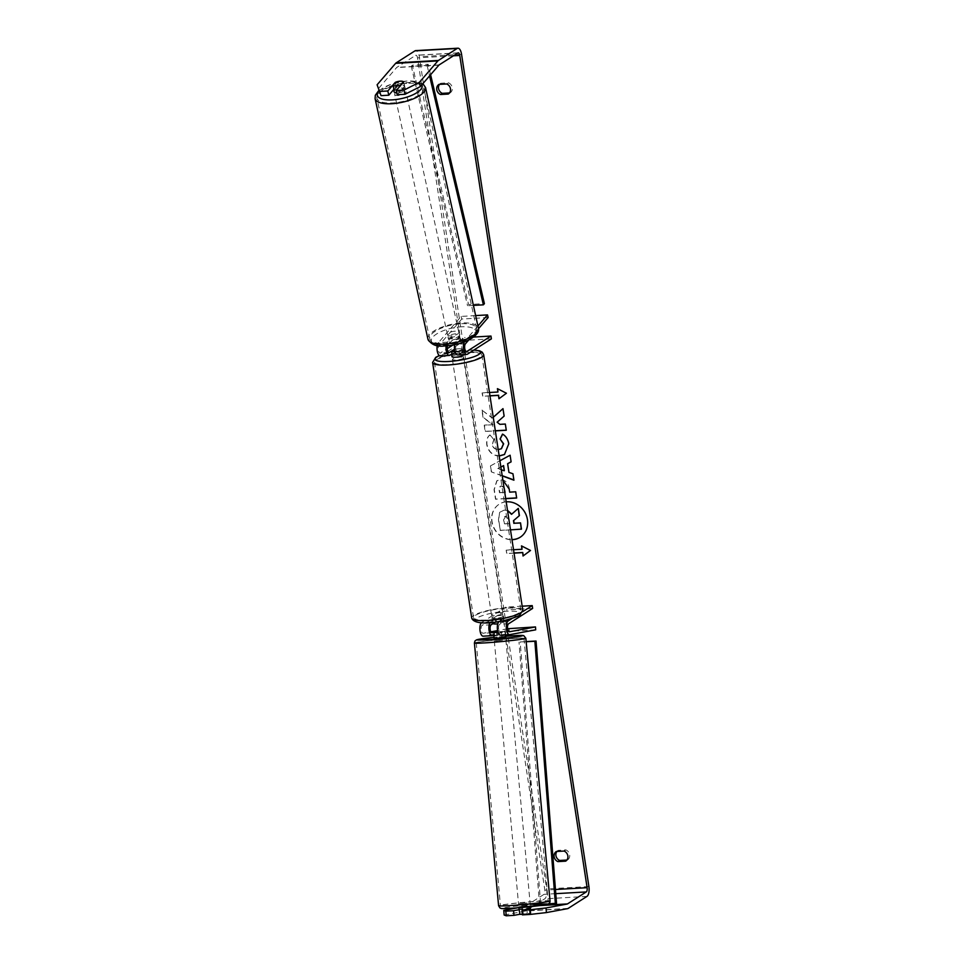 <?xml version="1.0" encoding="UTF-8"?>
<svg xmlns="http://www.w3.org/2000/svg" width="964" height="964" viewBox="0 0 964 964"><rect width="100%" height="100%" fill="white"/><g stroke="black" fill="none" stroke-linecap="round" stroke-linejoin="round"><path stroke-width="0.72" stroke-dasharray="4.82 3.62" d="M447.513 345.751A4.061 1.675 -93.3 0 1 448.019 344.799L451.899 340.304L451.285 337.653A5.808 2.073 166.8 0 1 456.334 336.46A5.808 2.073 166.8 0 1 459.732 337.171L455.839 341.666A6.965 2.868 86.7 0 0 454.647 344.69M451.899 340.304A5.808 2.073 166.8 0 1 456.948 339.099A5.808 2.073 166.8 0 1 460.346 339.822L456.466 344.317A4.061 1.675 86.7 0 0 455.743 348.908A4.061 1.675 86.7 0 0 457.563 352.065A4.061 1.675 86.7 0 0 457.936 351.944L462.431 349.064A5.808 1.193 -8.7 0 0 454.586 349.402M475.638 315.577L461.117 316.409L438.415 342.666A6.965 2.868 86.7 0 0 437.258 345.51M440.295 355.957A6.965 2.868 86.7 0 0 440.934 355.74L464.997 340.376L464.564 337.569L452.875 345.04M446.103 345.847A6.965 2.868 -93.3 0 1 447.392 342.16L451.285 337.653M488.146 317.542L461.732 319.048L439.03 345.305A4.061 1.675 86.7 0 0 438.307 349.908A4.061 1.675 86.7 0 0 440.138 353.065A4.061 1.675 86.7 0 0 440.5 352.932L447.212 348.655M477.927 326.001L464.829 341.16A6.965 2.868 86.7 0 0 464.335 341.907M478.481 328.712L468.745 339.979M473.553 337.051L464.564 337.569M491.399 338.87L464.997 340.376M457.731 354.957A6.965 2.868 86.7 0 0 458.358 354.752L462.853 351.872A5.808 1.193 -8.7 0 0 454.406 352.354L451.935 353.933M461.732 319.048L461.117 316.409M454.02 349.836L454.406 352.354M462.431 349.064L462.853 351.872M460.346 339.822L459.732 337.171M394.071 91.713A5.808 2.097 167.6 0 1 401.807 88.073A5.808 2.097 167.6 0 1 405.41 89.218A5.808 2.097 167.6 0 1 397.674 92.857A5.808 2.097 167.6 0 1 396.807 92.857M393.613 89.604L393.613 89.628A5.808 2.097 167.6 0 1 393.613 89.604A5.808 2.097 167.6 0 1 397.048 86.808L395.999 82.048M452.815 343.883A5.808 2.097 167.6 0 1 449.706 343.353L449.007 340.184A5.808 2.097 167.6 0 1 448.525 339.569A5.808 2.097 167.6 0 1 451.959 336.773L452.646 339.943A5.808 2.097 167.6 0 1 456.948 339.099A5.808 2.097 167.6 0 1 460.069 339.629L459.37 336.46A5.808 2.097 167.6 0 1 459.852 337.075A5.808 2.097 167.6 0 1 456.418 339.87L457.117 343.039A5.808 2.097 167.6 0 1 452.815 343.883M451.658 338.593A5.808 2.097 167.6 0 1 448.055 337.448A5.808 2.097 167.6 0 1 455.791 333.821A5.808 2.097 167.6 0 1 459.394 334.966A5.808 2.097 167.6 0 1 451.658 338.593M452.646 339.943L449.706 343.353M457.117 343.039L460.069 339.629M405.41 89.218L404.94 87.109A5.808 2.097 167.6 0 0 404.458 86.495L403.506 82.121M404.94 87.109A5.808 2.097 167.6 0 1 401.506 89.905L400.554 85.531M404.458 86.495L401.506 89.905M394.095 90.218L397.048 86.808M449.007 340.184L451.959 336.773M459.37 336.46L456.418 339.87M451.08 335.954A5.808 2.097 167.6 0 1 447.477 334.809A5.808 2.097 167.6 0 1 455.213 331.17A5.808 2.097 167.6 0 1 458.816 332.315A5.808 2.097 167.6 0 1 451.08 335.954M398.252 95.496A5.808 2.097 167.6 0 1 394.65 94.352A5.808 2.097 167.6 0 1 402.386 90.724A5.808 2.097 167.6 0 1 405.989 91.869A5.808 2.097 167.6 0 1 398.252 95.496M408.857 83.241A23.967 8.676 167.6 0 1 423.738 87.965A23.967 8.676 167.6 0 1 391.794 102.979A23.967 8.676 167.6 0 1 376.912 98.256A23.967 8.676 167.6 0 1 408.857 83.241M461.672 323.699A23.967 8.676 167.6 0 1 476.553 328.423A23.967 8.676 167.6 0 1 444.609 343.437A23.967 8.676 167.6 0 1 429.727 338.713A23.967 8.676 167.6 0 1 461.672 323.699M506.196 501.846A19.581 17.388 -122.6 0 0 499.111 504.244A19.581 17.388 -122.6 0 0 491.833 521.765A19.581 17.388 -122.6 0 0 511.992 539.707M520.295 537.165A19.581 17.388 -122.6 0 0 520.403 537.093A19.581 17.388 -122.6 0 0 527.682 519.584A19.581 17.388 -122.6 0 0 499.328 504.1A19.581 17.388 -122.6 0 0 492.062 521.62A19.581 17.388 -122.6 0 0 511.968 539.563M438.957 84.398L440.753 83.253A5.808 5.157 -122.6 0 0 440.705 83.278A5.808 5.157 -122.6 0 0 439.524 84.362M556.336 851.501L558.132 850.344L565.904 849.899A5.808 5.157 57.4 0 1 569.652 854.755A5.808 5.157 57.4 0 1 567.507 859.984A5.808 5.157 57.4 0 1 567.459 860.009L566.892 860.045M556.903 851.465A5.808 5.157 57.4 0 1 558.084 850.381A5.808 5.157 57.4 0 1 558.132 850.344M530.549 908.666L530.911 913.294L522.404 914.872M519.873 914.258L530.911 913.294M530.224 908.642L519.451 909.642M493.255 417.255L492.279 418.111L481.892 410.134L483.024 417.508L492.773 424.75L484.205 425.245L485.157 431.474L495.339 430.884M502.22 475.903L491.327 471.902L490.411 465.937L499.906 460.768M517.523 907.823L524.994 906.437A3.482 1.434 86.7 0 0 525.235 906.341L544.021 894.339A3.482 1.434 86.7 0 0 544.853 890.109L506.004 636.24M505.799 634.89L417.508 57.864A3.482 1.434 86.7 0 0 415.954 55.249A3.482 1.434 86.7 0 0 415.641 55.358L396.855 67.359A3.482 1.434 86.7 0 0 396.626 67.564L378.093 89.001M489.977 395.879L482.615 396.3L482.096 392.926L489.459 392.505M514.041 553.119L506.666 553.541L506.16 550.167L513.523 549.745M505.702 498.653L495.532 499.232L494.05 489.604L496.773 480.831L500.051 479.843L502.871 480.156M499.569 456.02C492.749 455.864 488.483 452.116 486.772 444.802C486.254 440.319 487.242 437.053 489.724 435.029L493.845 439.512L492.122 444.561C492.953 447.911 495.098 449.586 498.533 449.61L501.461 448.682M504.148 915.005L525.356 911.064A8.122 3.35 86.7 0 0 525.922 910.835L544.708 898.834A8.122 3.35 86.7 0 0 546.66 888.965L419.304 56.719A8.122 3.35 86.7 0 0 415.689 50.622M449.501 92.942L450.068 92.918A5.808 5.157 -122.6 0 0 450.128 92.881A5.808 5.157 -122.6 0 0 452.273 87.652A5.808 5.157 -122.6 0 0 448.525 82.808L440.753 83.253L438.909 84.434M395.963 82.097A5.808 2.073 166.8 0 1 398.313 81.434M397.24 94.725L404.675 86.121A5.808 2.073 -13.2 0 0 396.228 86.603L393.89 89.303M522.102 909.148L522.464 913.776M564.109 851.055L565.904 849.899M565.76 861.105L567.459 860.009M396.228 86.603L395.336 82.808M404.675 86.121L403.687 81.892M446.73 83.952L448.525 82.808M448.368 94.002L450.068 92.918M521.476 529.116L500.304 530.321L498.677 519.68L499.629 512.366L504.256 510.089L507.534 510.595M499.858 512.221L504.485 509.944L507.498 510.354M500.304 530.321L498.448 519.825L499.629 512.366M510.486 529.875L500.087 530.465M511.727 514.161L518.307 508.402M497.689 388.793L506.425 393.24M506.654 393.095L498.966 398.759M489.953 395.746L482.615 396.3M498.159 391.878L482.325 392.782L482.831 396.156M514.017 552.987L506.666 553.541M506.895 553.396L506.16 550.167M522.223 549.119L506.377 550.022M523.259 555.83L530.718 550.336L521.753 546.034M497.773 468.564L500.858 466.974L497.773 468.564L501.292 469.769M507.847 463.551L508.944 472.396M509.173 472.252L512.944 473.77M513.161 473.625L513.92 480.193M502.184 475.662L491.327 471.902M491.544 471.758L490.411 465.937M490.64 465.793L510.101 455.225M510.33 455.08L511.113 461.852M498.002 468.432L504.353 470.601M504.015 487.615L501.328 486.049L500.015 486.422L499.051 489.808L499.497 492.724L504.75 492.423M503.919 486.989L501.557 485.904L500.244 486.278L499.497 492.724M499.714 492.58L505.305 492.267M505.69 498.521L495.749 499.087L494.279 489.459L497.002 480.687L500.328 479.698C505.425 479.831 508.45 482.916 509.414 488.917L509.667 492.146M509.884 492.002L515.704 491.797M515.921 491.652L516.656 498.027M493.255 417.304L492.508 417.978L481.892 410.134M506.269 430.137L505.558 423.895L500.099 424.208L497.364 422.063L504.341 415.966L502.979 408.688M482.121 409.989L483.241 417.364L493.002 424.618L484.434 425.1L485.386 431.33L495.315 430.763M502.606 434.21L502.714 433.993C505.967 435.704 508.064 438.933 509.004 443.669L504.582 454.43M499.798 455.876C492.966 455.719 488.7 451.983 487.001 444.657C486.483 440.174 487.471 436.921 489.941 434.885L489.724 435.029M489.941 434.885L493.845 439.512M494.074 439.367L492.351 444.416C493.182 447.766 495.315 449.441 498.75 449.465M505.642 516.33L504.461 516.668L505.799 516.198L503.811 519.716L504.437 523.801L509.51 523.5L508.884 519.391L505.859 516.186L503.582 519.861L504.208 523.934L509.293 523.645L508.655 519.536L505.859 516.186M497.918 631.794L504.979 631.444L505.208 634.336L500.762 635.168M494.207 635.3L505.208 634.336M499.244 621.491L499.183 621.491A6.965 2.868 -93.3 0 1 499.183 621.491L503.678 618.623A5.808 1.193 -8.7 0 0 495.231 619.105L490.724 621.973A6.965 2.868 86.7 0 0 490.122 622.575M481.446 622.732A6.965 2.868 -93.3 0 1 481.747 622.491L505.811 607.115L506.245 609.923L482.181 625.299A4.061 1.675 -93.3 0 0 481.144 629.781A4.061 1.675 -93.3 0 0 483.012 633.288A4.061 1.675 -93.3 0 0 483.097 633.276L490.833 631.83M504.979 631.444L500.533 632.276A4.061 1.675 -93.3 0 1 500.437 632.288A4.061 1.675 -93.3 0 1 498.581 628.781A4.061 1.675 -93.3 0 1 499.605 624.298L504.112 621.431A5.808 1.193 -8.7 0 0 495.653 621.913L493.182 623.491M532.646 608.417L506.245 609.923M522.163 606.187L505.811 607.115M511.776 618.671L522.717 611.682M535.707 629.829L509.305 631.336L483.326 636.168M509.076 628.444L509.305 631.336M507.618 628.721L497.617 630.577M495.653 621.913L495.231 619.105M504.112 621.431L503.678 618.623M496.532 632.059L496.749 634.818M502.955 616.611A5.808 1.193 171.3 0 1 496.617 618.249A5.808 1.193 171.3 0 1 491.929 617.791A5.808 1.193 171.3 0 1 492.387 617.213A5.808 1.193 171.3 0 1 498.725 615.574A5.808 1.193 171.3 0 1 503.413 616.032A5.808 1.193 171.3 0 1 502.955 616.611M493.002 622.31L492.712 620.394A5.808 1.193 171.3 0 1 492.279 620.033A5.808 1.193 171.3 0 1 492.737 619.466A5.808 1.193 171.3 0 1 495.93 618.346L496.436 621.72A5.808 1.193 171.3 0 1 503.835 621.298L500.617 623.346A5.808 1.193 171.3 0 1 497.773 623.829M500.617 623.346L500.111 619.973A5.808 1.193 171.3 0 0 503.292 618.864A5.808 1.193 171.3 0 0 503.75 618.286A5.808 1.193 171.3 0 0 503.316 617.924L503.835 621.298M451.935 353.945A5.808 1.193 171.3 0 1 452.092 353.836A5.808 1.193 171.3 0 1 455.273 352.728L454.767 349.354A5.808 1.193 171.3 0 1 462.154 348.932L458.948 350.98L459.467 354.354A5.808 1.193 171.3 0 0 462.648 353.234A5.808 1.193 171.3 0 0 463.106 352.667L463.407 354.632M451.971 356.668A5.808 1.193 171.3 0 1 452.429 356.09A5.808 1.193 171.3 0 1 458.768 354.451A5.808 1.193 171.3 0 1 463.455 354.909M458.948 350.98A5.808 1.193 171.3 0 1 455.032 351.583M463.106 352.667A5.808 1.193 171.3 0 0 462.672 352.306L462.154 348.932M493.231 623.768L496.436 621.72M503.316 617.924L500.111 619.973M492.712 620.394L495.93 618.346M452.068 354.776L455.273 352.728M462.672 352.306L459.467 354.354M463.419 358.295A5.808 1.193 171.3 0 1 457.081 359.933A5.808 1.193 171.3 0 1 452.405 359.476A5.808 1.193 171.3 0 1 452.863 358.897A5.808 1.193 171.3 0 1 459.201 357.258A5.808 1.193 171.3 0 1 463.877 357.716A5.808 1.193 171.3 0 1 463.419 358.295M502.521 613.803A5.808 1.193 171.3 0 1 496.183 615.442A5.808 1.193 171.3 0 1 491.507 614.984A5.808 1.193 171.3 0 1 491.965 614.405A5.808 1.193 171.3 0 1 498.304 612.767A5.808 1.193 171.3 0 1 502.979 613.225A5.808 1.193 171.3 0 1 502.521 613.803M475.433 615.357A23.967 4.916 171.3 0 1 501.617 608.585A23.967 4.916 171.3 0 1 520.934 610.477A23.967 4.916 171.3 0 1 519.054 612.863A23.967 4.916 171.3 0 1 492.869 619.635A23.967 4.916 171.3 0 1 473.541 617.731A23.967 4.916 171.3 0 1 475.433 615.357M436.331 359.837A23.967 4.916 171.3 0 1 462.515 353.065A23.967 4.916 171.3 0 1 481.843 354.969A23.967 4.916 171.3 0 1 479.952 357.343A23.967 4.916 171.3 0 1 453.767 364.115A23.967 4.916 171.3 0 1 434.451 362.223A23.967 4.916 171.3 0 1 436.331 359.837M526.934 905.823L518.801 906.787L526.934 905.823M530.236 908.727L530.646 913.185L522.355 914.246M527.272 913.812L526.862 909.353M519.885 914.354L530.646 913.185M501.629 635.131L501.34 631.998L498.075 632.312M494.086 638.264L505.642 637.192M497.93 631.842L504.714 631.372L505.437 634.902M494.255 635.83L497.653 635.372L497.328 631.914M501.34 631.998L504.714 631.372M523.259 913.727L522.789 908.522L519.006 909.1M530.164 907.992L526.79 908.618M519.403 909.148L522.789 908.522M494.267 635.999L497.653 635.372M505.028 634.842L504.293 634.975M502.497 640.18L494.351 641.144L502.497 640.18M526.669 902.931L518.524 903.907L526.669 902.931M514.547 905.184A23.967 1 174.7 0 1 500.437 905.57A23.967 1 174.7 0 1 534.068 901.557A23.967 1 174.7 0 1 548.179 901.171A23.967 1 174.7 0 1 514.547 905.184M490.363 642.434A23.967 1 174.7 0 1 476.264 642.819A23.967 1 174.7 0 1 509.896 638.807A23.967 1 174.7 0 1 524.006 638.421A23.967 1 174.7 0 1 490.363 642.434M556.529 903.244L540.683 904.148L520.198 641.928L526.151 641.59M526.175 641.735L520.198 641.928M548.564 903.846L539.503 904.365L519.018 642.144M540.683 904.148L539.503 904.365M430.607 74.71L428.149 64.263L412.303 65.166L468.564 304.54L484.41 303.636M473.408 305.407L467.54 305.733L468.564 304.54M428.149 64.263L427.112 65.456L411.279 66.371L467.54 305.733M427.112 65.456L429.57 75.903M412.303 65.166L411.279 66.371M447.392 342.16L438.415 342.666M449.911 355.234L440.934 355.74M448.019 344.799L439.03 345.305M448.73 352.463L440.5 352.932M466.154 351.474L457.936 351.944M467.335 354.234L458.358 354.752M464.829 341.16L455.839 341.666M465.443 343.799L456.466 344.317M425.546 87.567A25.835 9.351 -12.4 0 0 409.519 82.47A25.835 9.351 -12.4 0 0 375.092 98.653M379.033 91.122A22.931 8.302 167.6 0 1 407.905 81.024A22.931 8.302 167.6 0 1 421.871 84.82M427.92 339.111A25.835 9.351 167.6 0 1 462.334 322.928A25.835 9.351 167.6 0 1 478.373 328.025M461.889 326.772A22.931 8.302 -12.4 0 0 432.8 337.099A22.931 8.302 -12.4 0 0 445.561 345.642A22.931 8.302 -12.4 0 0 474.649 335.315A22.931 8.302 -12.4 0 0 461.889 326.772M555.457 889.507L544.853 890.109M453.393 55.816L417.508 57.864M461.551 54.297L419.304 56.719M588.908 886.543L546.66 888.965M438.873 65.142L396.626 67.564M439.102 64.937L396.855 67.359M457.888 52.948L415.641 55.358M555.782 893.664L544.021 894.339M540.84 905.449L525.235 906.341M539.695 905.594L524.994 906.437M567.603 908.642L525.356 911.064M568.17 908.413L525.922 910.835M586.956 896.412L544.708 898.834M490.724 621.973L481.747 622.491M491.158 624.78L482.181 625.299M491.905 632.77L483.097 633.276M508.582 623.78L499.605 624.298M509.329 631.769L500.533 632.276M522.777 610.2A25.835 5.29 -8.7 0 0 501.955 608.151A25.835 5.29 -8.7 0 0 473.734 615.454A25.835 5.29 -8.7 0 0 471.709 618.008M518.536 615.719A22.931 4.7 171.3 0 1 488.784 622.587A22.931 4.7 171.3 0 1 476.806 618.105A22.931 4.7 171.3 0 1 506.558 611.236A22.931 4.7 171.3 0 1 518.536 615.719M432.607 362.5A25.835 5.29 171.3 0 1 434.644 359.933A25.835 5.29 171.3 0 1 462.853 352.643A25.835 5.29 171.3 0 1 483.675 354.692M473.842 350.089A22.931 4.7 -8.7 0 0 439.391 355.668M550.034 901.003A25.835 1.085 -5.3 0 0 534.827 901.412A25.835 1.085 -5.3 0 0 498.593 905.738M474.409 642.988A25.835 1.085 174.7 0 1 510.655 638.662A25.835 1.085 174.7 0 1 525.85 638.252M515.234 907.992A22.931 0.964 174.7 0 1 503.738 907.775A22.931 0.964 174.7 0 1 533.911 904.521M505.558 636.276A22.931 0.964 -5.3 0 0 494.002 637.337L505.558 636.276M449.116 352.547L440.138 353.065M466.54 351.547L457.563 352.065M378.768 90.544L391.721 83.856L408.362 80.771L422.883 83.651M448.525 339.569L448.055 337.448M459.852 337.075L459.394 334.966M447.477 334.809L394.65 94.352M476.553 328.423L423.738 87.965M429.727 338.713L376.912 98.256M458.816 332.315L405.989 91.869M556.288 851.525L558.084 850.381M458.213 52.839L415.954 55.249M565.711 861.129L567.507 859.984M448.32 94.026L450.128 92.881M491.989 632.77L483.012 633.288M509.414 631.769L500.437 632.288M491.929 617.791L492.279 620.033M503.413 616.032L503.75 618.286M474.023 349.968L456.972 351.077L439.259 355.559M452.405 359.476L491.507 614.984M481.843 354.969L520.934 610.477M434.451 362.223L473.541 617.731M463.877 357.716L502.979 613.225M530.357 905.726L530.441 906.654M518.801 906.787L518.885 907.714M505.907 640.084L530.092 902.846M476.264 642.819L500.437 905.57M524.006 638.421L548.179 901.171M494.351 641.144L518.524 903.907"/><path stroke-width="1.45" d="M437.258 345.51A6.965 2.868 86.7 0 0 437.596 352.547A6.965 2.868 86.7 0 0 440.295 355.957L449.272 355.451A6.965 2.868 -93.3 0 1 446.103 345.847M451.935 353.933L449.911 355.234A6.965 2.868 -93.3 0 1 449.272 355.451M454.586 349.402A5.808 1.193 -8.7 0 0 453.984 349.546L449.477 352.426A4.061 1.675 -93.3 0 1 449.116 352.547A4.061 1.675 -93.3 0 1 447.429 350.161A4.061 1.675 -93.3 0 1 447.513 345.751M464.335 341.907A6.965 2.868 86.7 0 0 463.696 349.751A6.965 2.868 86.7 0 0 466.709 354.451A6.965 2.868 86.7 0 0 467.335 354.234L491.399 338.87L490.977 336.05L473.553 337.051M468.745 339.979L465.443 343.799A4.061 1.675 86.7 0 0 464.72 348.402A4.061 1.675 86.7 0 0 466.54 351.547A4.061 1.675 86.7 0 0 466.913 351.426L490.977 336.05M477.927 326.001L487.519 314.903L488.146 317.542L478.481 328.712M447.212 348.655L452.875 345.04M454.647 344.69A6.965 2.868 86.7 0 0 457.731 354.957L466.709 354.451M487.519 314.903L475.638 315.577M396.807 92.857A5.808 2.097 167.6 0 1 394.071 91.713L393.613 89.628A5.808 2.097 167.6 0 0 394.095 90.218L393.047 85.459L395.999 82.048A5.808 2.097 167.6 0 1 400.301 81.205A5.808 2.097 167.6 0 1 403.422 81.735L400.47 85.145A5.808 2.097 167.6 0 1 396.168 85.989A5.808 2.097 167.6 0 1 393.047 85.459M511.992 539.707A19.581 17.388 -122.6 0 0 520.186 537.237A19.581 17.388 -122.6 0 0 527.453 519.716A19.581 17.388 -122.6 0 0 506.196 501.846M511.968 539.563A19.581 17.388 -122.6 0 0 520.295 537.165M439.524 84.362A5.808 5.157 -122.6 0 0 438.548 88.471A5.808 5.157 -122.6 0 0 442.295 93.351L449.501 92.942M438.957 84.398A5.808 5.157 -122.6 0 0 438.909 84.434A5.808 5.157 -122.6 0 0 436.752 89.628A5.808 5.157 -122.6 0 0 440.5 94.508L448.272 94.062A5.808 5.157 -122.6 0 0 448.32 94.026A5.808 5.157 -122.6 0 0 450.477 88.809A5.808 5.157 -122.6 0 0 446.73 83.952L438.957 84.398M566.892 860.045L559.686 860.454A5.808 5.157 57.4 0 1 555.927 855.574A5.808 5.157 57.4 0 1 556.903 851.465M554.131 856.719A5.808 5.157 57.4 0 1 556.288 851.525A5.808 5.157 57.4 0 1 556.336 851.501L564.109 851.055A5.808 5.157 57.4 0 1 567.856 855.912A5.808 5.157 57.4 0 1 565.711 861.129A5.808 5.157 57.4 0 1 565.651 861.165L557.879 861.611A5.808 5.157 57.4 0 1 554.131 856.719M529.79 909.811L546.034 907.968L546.395 912.583L530.152 914.426L529.79 909.811L522.042 910.245L530.224 908.642M495.339 430.884L506.281 430.257L505.329 424.039L499.87 424.353L497.135 422.208L504.124 416.111L502.979 408.64L493.255 417.255M499.906 460.768L510.101 455.225L511.113 461.852L507.618 463.696L508.944 472.396L512.944 473.77L513.92 480.193L502.22 475.903M506.004 636.24L505.799 634.89M546.034 907.968L567.242 904.027A3.482 1.434 86.7 0 0 567.483 903.919L586.269 891.929A3.482 1.434 86.7 0 0 587.112 887.687L459.756 55.454A3.482 1.434 86.7 0 0 458.213 52.839A3.482 1.434 86.7 0 0 457.888 52.948L439.102 64.937A3.482 1.434 86.7 0 0 438.873 65.142L420.34 86.591L405.001 94.279L397.24 94.725L396.252 90.495L403.687 81.892A5.808 2.073 166.8 0 0 398.313 81.434M497.689 388.793L497.942 392.023L497.424 388.649L506.425 393.24L498.966 398.759L498.46 395.397L489.977 395.879M497.942 392.023L489.459 392.505M514.017 552.987L522.741 552.493L523.03 555.999L530.489 550.48L521.488 545.889L522.006 549.263L513.523 549.745M522.512 552.625L514.041 553.119M502.871 480.156L509.197 489.061L509.667 492.146L515.704 491.797L516.656 498.027L505.702 498.653M498.207 449.61L501.352 448.754L503.413 443.922L500.075 438.994L502.497 434.125C505.738 435.849 507.835 439.078 508.787 443.802L504.461 454.502L499.183 456.032M546.395 912.583L567.603 908.642A8.122 3.35 86.7 0 0 568.17 908.413L586.956 896.412A8.122 3.35 86.7 0 0 588.908 886.543L461.551 54.297A8.122 3.35 86.7 0 0 457.948 48.2A8.122 3.35 86.7 0 0 457.201 48.453L438.415 60.455A8.122 3.35 86.7 0 0 437.885 60.913L419.352 82.362L420.34 86.591M393.89 89.303L388.793 95.207L387.805 90.978L395.24 82.374A5.808 2.073 166.8 0 1 395.963 82.097M405.001 94.279L404.012 90.062L396.252 90.495M404.012 90.062L419.352 82.362M457.948 48.2L415.689 50.622A8.122 3.35 86.7 0 0 414.954 50.863L396.168 62.865A8.122 3.35 86.7 0 0 395.638 63.335L377.105 84.784L381.045 95.653L377.105 84.784M387.805 90.978L380.057 91.423M388.793 95.207L381.045 95.653M519.451 909.642L513.583 910.727L513.957 915.354L506.196 915.8L504.148 915.005L503.774 910.378L517.523 907.823M513.583 910.727L505.835 911.173L506.196 915.8M503.774 910.378L505.835 911.173M522.042 910.245L522.404 914.872L530.152 914.426M513.957 915.354L519.873 914.258M557.879 861.611L559.686 860.454M440.5 94.508L442.295 93.351M513.692 520.512L519.415 515.607L513.692 520.512L514.113 523.247L520.524 522.874L521.476 529.116L510.486 529.875M520.524 522.874L521.247 529.26M514.113 523.247L520.295 523.018M513.463 520.656L513.884 523.392M519.186 515.752L518.307 508.402L519.415 515.607M507.534 510.595L511.523 514.342L518.09 508.546M507.498 510.354L511.727 514.161M499.195 398.602L498.46 395.397M498.677 395.252L489.953 395.746M521.753 546.034L522.006 549.263M522.741 552.493L523.259 555.83M503.582 465.6L504.353 470.601L503.365 465.745L500.858 467.01L503.365 465.745M513.884 479.952L502.184 475.662M511.113 461.828L507.618 463.696M501.292 469.769L504.124 470.745M504.75 492.423L504.015 487.615M503.919 486.989L505.076 492.411M516.632 497.894L505.69 498.521M502.979 408.688L493.255 417.304M495.315 430.763L506.269 430.137M504.582 454.43L499.159 455.9M501.461 448.682L503.642 443.777L500.075 438.994M500.292 438.849L502.606 434.21M490.122 622.575A6.965 2.868 86.7 0 0 489.061 630.48A6.965 2.868 86.7 0 0 492.158 635.662A6.965 2.868 86.7 0 0 492.303 635.65L494.207 635.3M492.002 635.662L483.326 636.168A6.965 2.868 -93.3 0 1 483.181 636.18A6.965 2.868 -93.3 0 1 480.024 630.577A6.965 2.868 -93.3 0 1 481.446 622.732M493.182 623.491L491.158 624.78A4.061 1.675 86.7 0 0 490.122 629.263A4.061 1.675 86.7 0 0 491.989 632.77A4.061 1.675 86.7 0 0 492.074 632.758L497.918 631.794M511.776 618.671L508.161 620.973A6.965 2.868 -93.3 0 0 506.389 628.673A6.965 2.868 -93.3 0 0 509.582 634.674A6.965 2.868 -93.3 0 0 509.739 634.649L535.707 629.829L535.49 626.937L509.51 631.757A4.061 1.675 -93.3 0 1 509.414 631.769A4.061 1.675 -93.3 0 1 507.558 628.275A4.061 1.675 -93.3 0 1 508.582 623.78L532.646 608.417L532.224 605.609L522.163 606.187M522.717 611.682L532.224 605.609M509.438 634.674L500.762 635.168A6.965 2.868 -93.3 0 1 500.605 635.18A6.965 2.868 -93.3 0 1 497.412 629.203A6.965 2.868 -93.3 0 1 499.159 621.503M535.49 626.937L507.618 628.721M497.617 630.577L490.833 631.83M493.002 622.31L493.231 623.768A5.808 1.193 171.3 0 0 497.773 623.829M455.032 351.583A5.808 1.193 171.3 0 1 451.55 351.402L452.068 354.776A5.808 1.193 171.3 0 1 451.634 354.415A5.808 1.193 171.3 0 1 451.935 353.945M463.407 354.632L463.455 354.909A5.808 1.193 171.3 0 1 462.997 355.487A5.808 1.193 171.3 0 1 456.659 357.126A5.808 1.193 171.3 0 1 451.971 356.668L451.634 354.415M451.55 351.402L454.586 349.462M526.862 909.353L526.79 908.618L530.574 908.04L530.441 906.654M498.075 632.312L493.954 632.541L494.255 635.83M501.629 635.131L505.413 634.914L505.642 637.192L497.496 638.168L494.086 638.264L493.869 635.951M493.954 632.541L497.93 631.842M522.355 914.246L519.885 914.354L518.885 907.714M504.293 634.975L501.654 635.469M548.564 903.846L556.529 903.244L536.044 641.024L526.151 641.59M555.348 903.461L534.863 641.241L526.175 641.735M534.863 641.241L536.044 641.024M430.607 74.71L484.41 303.636L483.386 304.829L473.408 305.407M429.57 75.903L483.386 304.829M449.477 352.426L448.73 352.463M466.913 351.426L466.154 351.474M425.546 87.567L478.373 328.025A25.835 9.351 167.6 0 1 443.946 344.196A25.835 9.351 167.6 0 1 427.92 339.111L375.092 98.653A25.835 9.351 -12.4 0 0 391.131 103.751A25.835 9.351 -12.4 0 0 425.546 87.567L422.883 83.651M421.871 84.82A22.931 8.302 167.6 0 1 413.966 94.327A22.931 8.302 167.6 0 1 391.577 99.907A22.931 8.302 167.6 0 1 379.033 91.122M587.112 887.687L555.457 889.507M459.756 55.454L453.393 55.816M437.885 60.913L395.638 63.335M586.269 891.929L555.782 893.664M567.483 903.919L540.84 905.449M567.242 904.027L539.695 905.594M457.201 48.453L414.954 50.863M438.415 60.455L396.168 62.865M508.161 620.973L499.244 621.491M471.709 618.008A25.835 5.29 -8.7 0 0 492.532 620.057A25.835 5.29 -8.7 0 0 520.741 612.767A25.835 5.29 -8.7 0 0 522.777 610.2L519.668 615.357C503.714 622.732 474.493 626.769 471.709 618.008L432.607 362.5L435.716 357.343L439.259 355.559M522.777 610.2L483.675 354.692A25.835 5.29 171.3 0 1 481.651 357.246A25.835 5.29 171.3 0 1 453.429 364.549A25.835 5.29 171.3 0 1 432.607 362.5M439.391 355.668A22.931 4.7 -8.7 0 0 436.849 356.981A22.931 4.7 -8.7 0 0 448.826 361.464A22.931 4.7 -8.7 0 0 478.578 354.595A22.931 4.7 -8.7 0 0 473.842 350.089M513.788 905.329A25.835 1.085 -5.3 0 0 550.034 901.003C550.07 902.641 549.191 903.738 547.407 904.316L515.186 908.004C497.761 909.016 502.425 908.546 499.991 907.992L498.593 905.738A25.835 1.085 -5.3 0 0 513.788 905.329M533.911 904.521A22.931 0.964 174.7 0 1 545.407 904.738A22.931 0.964 174.7 0 1 515.234 907.992M474.409 642.988L474.975 640.964L476.638 639.795L494.002 637.337A22.931 0.964 -5.3 0 0 477.108 639.747A22.931 0.964 -5.3 0 0 490.531 639.469A22.931 0.964 -5.3 0 0 520.693 636.204A22.931 0.964 -5.3 0 0 509.197 635.999A22.931 0.964 -5.3 0 0 505.558 636.276L509.257 635.987C522.488 635.095 522.825 635.421 523.765 635.686L525.85 638.252A25.835 1.085 174.7 0 1 489.604 642.578A25.835 1.085 174.7 0 1 474.409 642.988L498.593 905.738M375.092 98.653L375.321 95.255L378.768 90.544M427.92 339.111C431.221 344.811 436.945 347.076 445.103 345.907C461.527 345.534 481.108 335.99 478.373 328.025M492.158 635.662L483.181 636.18M509.582 634.674L500.605 635.18M483.675 354.692L482.289 352.222L479.819 350.884L474.023 349.968M525.85 638.252L550.034 901.003"/></g></svg>
